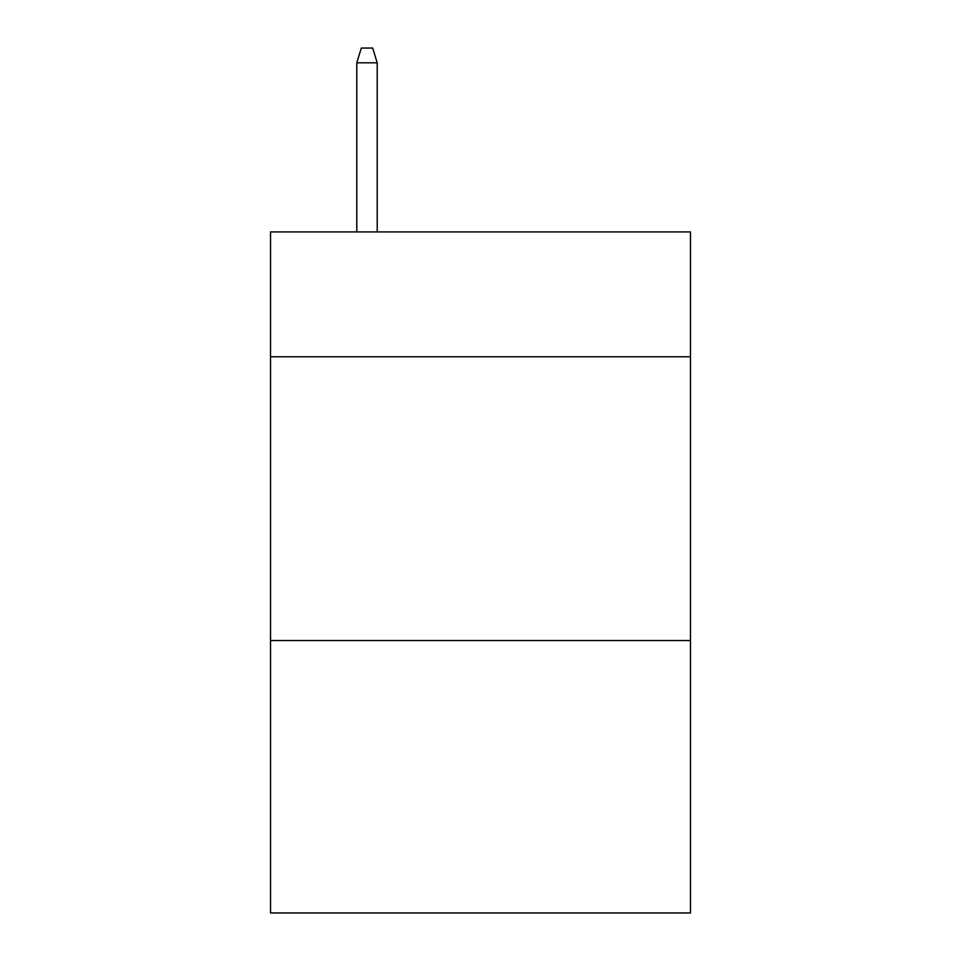 <?xml version="1.0" encoding="UTF-8"?>
<svg xmlns="http://www.w3.org/2000/svg" width="961" height="961" viewBox="0 0 961 961"><rect width="100%" height="100%" fill="white"/><g stroke="black" fill="none" stroke-linecap="round" stroke-linejoin="round"><path stroke-width="1.44" d="M690.478 356.783L690.478 231.925L270.521 231.925L270.521 356.783L690.478 356.783L690.478 912.95L270.521 912.95L270.521 356.783M690.478 640.543L270.521 640.543M377.217 231.925L377.217 62.801L356.783 62.801L356.783 231.925M356.783 62.801L361.324 48.05L372.676 48.05L377.217 62.801"/></g></svg>
